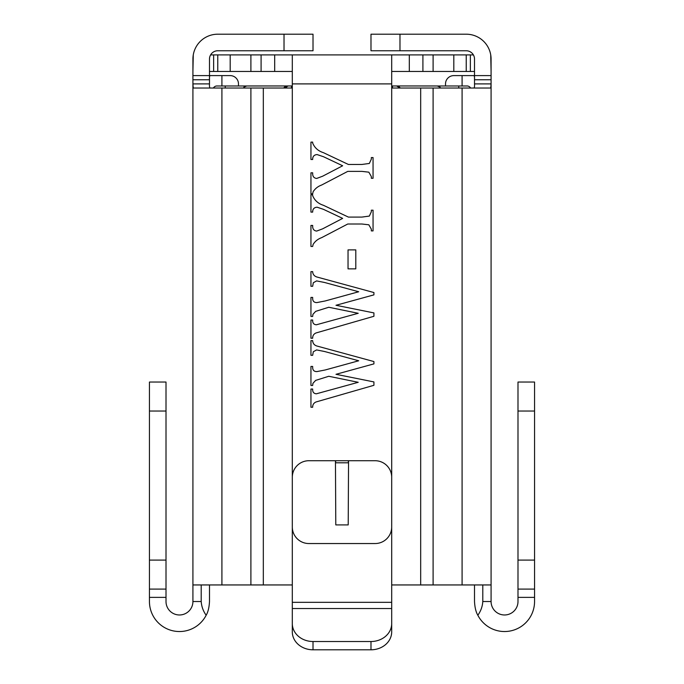<?xml version="1.0" encoding="UTF-8"?>
<svg xmlns="http://www.w3.org/2000/svg" width="684" height="684" viewBox="0 0 684 684"><rect width="100%" height="100%" fill="white"/><g stroke="black" fill="none" stroke-linecap="round" stroke-linejoin="round"><path stroke-width="1.03" d="M216.546 85.987L292.307 85.962M287.374 85.962A4.138 4.138 0 0 0 283.792 88.031L287.374 85.962M201.207 601.518L192.922 601.518A13.458 13.458 0 0 1 179.465 614.976A13.458 13.458 0 0 1 166.007 601.518L166.007 597.371L149.445 597.371L149.445 601.518A30.019 30.019 0 0 0 206.158 615.249C203.208 611.128 201.558 606.554 201.207 601.518L201.207 584.948M477.842 615.249A30.019 30.019 0 0 0 534.555 601.518L534.555 597.371L517.993 597.371L517.993 601.518A13.458 13.458 0 0 1 504.536 614.976A13.458 13.458 0 0 1 491.078 601.518L482.793 601.518C482.476 606.503 480.818 611.077 477.842 615.249C475.953 612.129 474.841 607.554 474.508 601.518C474.841 607.554 475.953 612.129 477.842 615.249M335.459 462.794L335.793 460.725M348.541 462.794L348.207 460.725M348.207 462.794L335.793 462.794M284.022 50.761L284.022 34.2L313.016 34.2L313.016 50.761L217.768 50.761A8.285 8.285 0 0 0 209.492 59.046L209.492 75.608L230.192 75.608A8.285 8.285 0 0 1 238.477 83.893L238.477 85.962M310.946 286.288L310.946 271.625L312.665 271.625C312.793 274.275 314.153 276.054 316.752 276.96L373.917 292.547L373.917 294.864L335.989 305.278L373.917 312.913L373.917 316.282L316.119 332.928C313.759 333.903 312.614 335.664 312.665 338.229L310.946 338.229L310.946 320.026L312.665 320.026L312.665 320.89C312.75 323.284 313.982 324.584 316.359 324.789L358.219 313.289L328.773 307.261L315.675 311.357L312.947 314.298L312.665 316.444L310.946 316.444L310.946 297.42L312.665 297.42L312.665 298.72C312.81 301.293 314.195 302.584 316.837 302.584L325.165 300.969L358.698 291.76L324.558 282.483L316.606 280.91L313.315 282.74L312.665 286.288L310.946 286.288M312.665 212.108L310.946 212.108L310.946 194.743L312.665 194.743L312.665 195.675C314.623 200.429 318.197 203.627 323.387 205.277L348.404 217.093L361.845 217.093L369.326 216.084L371.335 211.775L371.335 210.193L373.054 210.193L373.054 230.901L371.335 230.901L371.335 229.174L368.838 224.797L361.845 224.001L347.78 224.001L321.591 237.681C317.966 238.99 315.144 241.221 313.127 244.376L312.665 246.454L310.946 246.454L310.946 225.438L312.665 225.438L312.665 226.515C312.742 229.243 314.084 230.764 316.683 231.072L322.626 228.841L342.65 218.393L323.489 209.347L317.102 207.201C314.101 207.432 312.622 209.073 312.665 212.108M274.686 54.908L274.686 71.469L261.091 71.469L261.091 54.908L391.693 54.908L391.693 88.031L490.779 88.031L491.078 83.893L491.078 584.948L462.085 584.948L462.085 88.031M391.693 83.893L292.307 83.893L292.307 477.287A16.561 16.561 0 0 1 308.869 460.725L375.131 460.725A16.561 16.561 0 0 1 391.693 477.287L391.693 88.031M312.665 159.483L310.946 159.483L310.946 142.118L312.665 142.118L312.665 143.05C314.623 147.804 318.197 151.002 323.387 152.652L348.404 164.468L361.845 164.468L369.326 163.459L371.335 159.15L371.335 157.568L373.054 157.568L373.054 178.276L371.335 178.276L371.335 176.549L368.838 172.171L361.845 171.376L347.78 171.376L321.591 185.056C317.966 186.364 315.144 188.596 313.127 191.751L312.665 193.828L310.946 193.828L310.946 172.813L312.665 172.813L312.665 173.898C312.742 176.617 314.084 178.139 316.683 178.447L322.626 176.215L342.65 165.767L323.489 156.722L317.102 154.575C314.101 154.806 312.622 156.448 312.665 159.483M355.8 268.863L348.036 268.863L348.036 249.882L355.8 249.882L355.8 268.863M310.946 355.304L310.946 340.641L312.665 340.641C312.793 343.291 314.153 345.069 316.752 345.976L373.917 361.562L373.917 363.879L335.989 374.302L373.917 381.928L373.917 385.297L316.119 401.944C313.759 402.919 312.614 404.68 312.665 407.245L310.946 407.245L310.946 389.042L312.665 389.042L312.665 389.906C312.75 392.3 313.982 393.599 316.359 393.804L358.219 382.305L328.773 376.277L315.675 380.381L312.947 383.314L312.665 385.46L310.946 385.46L310.946 366.436L312.665 366.436L312.665 367.736C312.81 370.309 314.195 371.6 316.837 371.6L325.165 369.984L358.698 360.776L324.558 351.508L316.606 349.926L313.315 351.756L312.665 355.304L310.946 355.304M474.508 601.518L474.508 584.948M445.523 85.962L445.523 83.893A8.285 8.285 0 0 1 453.808 75.608L473.798 75.608C474.422 75.83 474.662 77.206 474.508 79.754L474.508 84.414L474.508 83.893L491.078 83.893L491.078 79.754L474.508 79.754L474.508 75.608L491.078 75.608L491.078 79.754M399.978 50.761L370.984 50.761L370.984 34.2L399.978 34.2L399.978 50.761L466.231 50.761A8.285 8.285 0 0 1 474.508 59.046L474.508 75.608L473.798 75.608M209.492 584.948L209.492 601.518C209.159 607.554 208.047 612.129 206.158 615.249M210.202 75.608C209.578 75.821 209.338 77.198 209.492 79.754L192.922 79.754L192.922 75.608L209.492 75.608L209.492 83.893C209.338 86.441 209.578 87.817 210.202 88.031M221.915 88.031L221.915 584.948L192.922 584.948L192.922 83.893L193.221 88.031L292.307 88.031M422.909 54.908L422.909 71.469L409.314 71.469L409.314 54.908L470.37 54.908L470.37 71.469L474.508 71.469M470.37 71.469L453.808 71.469L453.808 54.908M422.909 71.469L453.808 71.469M409.314 71.469L391.693 71.469M274.686 71.469L292.307 71.469M261.091 71.469L209.492 71.469M192.922 71.469L193.273 54.908M213.63 71.469L213.63 54.908L210.595 54.908M213.63 54.908L230.192 54.908L230.192 71.469M261.091 54.908L230.192 54.908M409.314 54.908L391.693 54.908M470.37 54.908L473.405 54.908M490.727 54.908L491.078 71.469M217.768 54.908L217.768 71.469L217.768 54.908M517.993 411.033L517.993 382.04L534.555 382.04L534.555 411.033L517.993 411.033L517.993 560.102L534.555 560.102L534.555 411.033M149.445 411.033L149.445 382.04L166.007 382.04L166.007 411.033L149.445 411.033L149.445 560.102L166.007 560.102L166.007 411.033M433.1 88.031L433.1 584.948L391.693 584.948L391.693 526.979A16.561 16.561 0 0 1 375.131 543.541L308.869 543.541A16.561 16.561 0 0 1 292.307 526.979L292.307 584.948L250.9 584.948L250.9 88.031M221.915 584.948L250.9 584.948M433.1 584.948L462.085 584.948M292.307 584.948L292.307 602.33L391.693 602.33L391.693 631.871A20.708 17.929 180 0 1 370.984 649.8L370.984 641.515A20.708 17.929 0 0 0 391.693 623.586M391.693 584.948L391.693 602.33M399.978 34.2L466.231 34.2A24.846 24.846 0 0 1 491.078 59.046L491.078 75.608M491.078 584.948L491.078 601.518M192.922 601.518L192.922 584.948M192.922 79.079L192.922 83.893L209.492 83.893M284.022 34.2L217.768 34.2A24.846 24.846 0 0 0 192.922 59.046L192.922 75.608M473.798 88.031C474.422 87.826 474.662 86.441 474.508 83.893M263.323 88.031L263.323 584.948M420.677 584.948L420.677 88.031M292.307 477.287L292.307 526.979M391.693 526.979L391.693 477.287M391.693 608.538L292.307 608.538L292.307 623.586A20.708 17.929 0 0 0 313.016 641.515L313.016 649.8L370.984 649.8M313.016 649.8A20.708 17.929 180 0 1 292.307 631.871L292.307 623.586M313.016 641.515L370.984 641.515M292.307 608.538L292.307 602.33M517.993 597.371L517.993 560.102M534.555 560.102L534.555 597.371M149.445 597.371L149.445 560.102M166.007 560.102L166.007 597.371M534.555 589.095L517.993 589.095M166.007 589.095L149.445 589.095M482.793 584.948L482.793 601.518M292.307 83.893L292.307 54.908M466.231 71.469L466.231 54.908L466.231 71.469M391.693 85.962L467.454 85.987M335.451 460.725L335.793 524.91L348.207 524.91L348.549 460.725M470.609 88.031A4.138 4.138 0 0 0 467.018 85.962A4.138 4.138 0 0 1 470.609 88.031M216.982 85.962A4.138 4.138 0 0 0 213.391 88.031A4.138 4.138 0 0 1 216.982 85.962M400.208 88.031L396.626 85.962A4.138 4.138 0 0 1 400.208 88.031A4.138 4.138 0 0 0 396.626 85.962M286.049 88.031A4.138 2.924 -90 0 1 288.588 85.962M221.915 75.608L221.915 85.962M462.085 85.962L462.085 75.608M433.1 54.908L433.1 71.469M250.9 54.908L250.9 71.469M458.742 88.031L458.742 85.962M225.258 85.962L225.258 88.031M392.479 88.031L392.479 85.962M291.521 85.962L291.521 88.031M243.829 87.176L246.762 85.962M440.171 87.176L437.238 85.962"/></g></svg>
